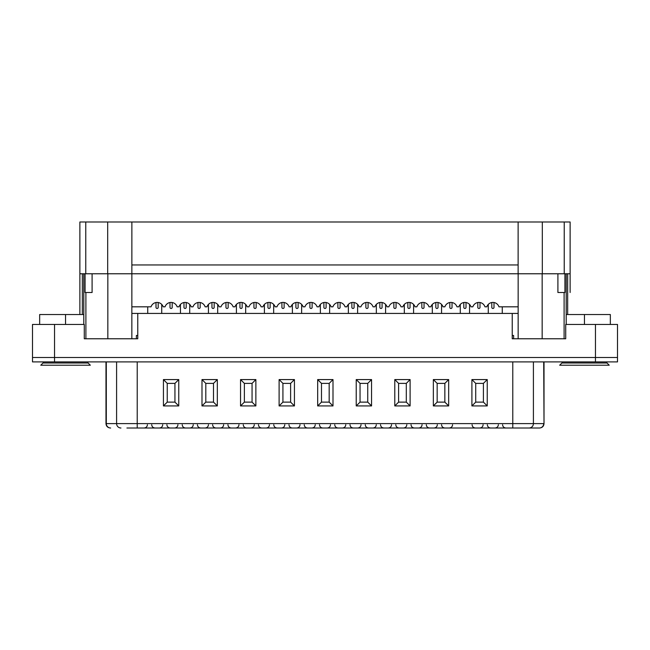 <?xml version="1.0" encoding="UTF-8"?>
<svg xmlns="http://www.w3.org/2000/svg" width="650" height="650" viewBox="0 0 650 650"><rect width="100%" height="100%" fill="white"/><g stroke="black" fill="none" stroke-linecap="round" stroke-linejoin="round"><path stroke-width="0.97" d="M131.852 313.43L518.148 313.43M595.465 361.904L617.5 361.904L617.5 324.447L595.465 324.447L595.465 357.5L617.5 357.5L54.535 357.5L595.465 357.5L595.465 361.904L32.5 361.904L32.5 357.5L54.535 357.5L32.5 357.5L32.5 324.447L54.535 324.447L54.535 361.904M79.877 314.535L79.877 273.772L107.835 273.772L107.835 338.772L136.386 338.772L136.386 335.465L137.768 335.465M137.768 313.43L137.768 338.772L84.281 338.772L84.281 324.447L54.535 324.447M564.923 273.772L564.923 292.5L564.102 292.5L564.102 338.772L565.719 338.772L512.233 338.772L512.233 313.43M512.233 335.465L513.614 335.465L513.614 338.772L542.165 338.772L542.165 273.772L518.148 273.772L542.165 273.772M595.465 324.447L565.719 324.447L565.719 338.772M107.835 273.772L518.123 273.772L518.123 221.991L570.123 221.991L570.123 292.5M518.148 306.824L498.956 306.824A6.37 6.37 0 0 0 486.842 306.824L484.965 306.824A6.37 6.37 0 0 0 472.851 306.824L470.974 306.824A6.37 6.37 0 0 0 458.859 306.824L456.983 306.824A6.37 6.37 0 0 0 444.868 306.824L442.991 306.824A6.37 6.37 0 0 0 430.877 306.824L429 306.824A6.37 6.37 0 0 0 416.878 306.824L415.009 306.824A6.37 6.37 0 0 0 402.886 306.824L401.017 306.824A6.37 6.37 0 0 0 388.895 306.824L387.026 306.824A6.37 6.37 0 0 0 374.904 306.824L373.035 306.824A6.37 6.37 0 0 0 360.912 306.824L359.044 306.824A6.37 6.37 0 0 0 346.921 306.824L345.053 306.824A6.37 6.37 0 0 0 332.93 306.824L331.061 306.824A6.37 6.37 0 0 0 318.939 306.824L317.07 306.824A6.37 6.37 0 0 0 304.947 306.824L303.079 306.824A6.37 6.37 0 0 0 290.956 306.824L289.088 306.824A6.37 6.37 0 0 0 276.965 306.824L275.096 306.824A6.37 6.37 0 0 0 262.974 306.824L261.105 306.824A6.37 6.37 0 0 0 248.982 306.824L247.114 306.824A6.37 6.37 0 0 0 234.991 306.824L233.123 306.824A6.37 6.37 0 0 0 221 306.824L219.123 306.824A6.37 6.37 0 0 0 207.009 306.824L205.132 306.824A6.37 6.37 0 0 0 193.018 306.824L191.141 306.824A6.37 6.37 0 0 0 179.026 306.824L177.149 306.824A6.37 6.37 0 0 0 165.035 306.824L163.158 306.824A6.37 6.37 0 0 0 151.044 306.824L131.852 306.824M84.281 338.772L85.897 338.772L85.897 292.5L85.077 292.5L85.077 273.772M131.852 338.772L131.877 221.991L518.123 221.991M518.148 338.772L518.148 273.772M564.102 292.5L557.903 292.5L557.903 273.772M85.897 292.5L92.097 292.5L92.097 273.772M379.868 302.51L379.868 307.377A1.105 1.105 0 0 0 380.965 308.474A1.105 1.105 0 0 0 382.07 307.377L382.07 302.51M169.991 302.51L169.991 307.377A1.105 1.105 0 0 0 171.096 308.474A1.105 1.105 0 0 0 172.193 307.377L172.193 302.51M161.728 304.411L161.728 313.43M180.456 304.411L180.456 313.43M435.833 302.51L435.833 307.377A1.105 1.105 0 0 0 436.93 308.474A1.105 1.105 0 0 0 438.035 307.377L438.035 302.51M463.816 302.51L463.816 307.377A1.105 1.105 0 0 0 464.913 308.474A1.105 1.105 0 0 0 466.017 307.377L466.017 302.51M513.614 338.772L512.233 338.772M502.263 306.824L502.263 313.43M491.798 302.51L491.798 307.377A1.105 1.105 0 0 0 492.895 308.474A1.105 1.105 0 0 0 494 307.377L494 302.51M449.824 302.51L449.824 307.377A1.105 1.105 0 0 0 450.921 308.474A1.105 1.105 0 0 0 452.026 307.377L452.026 302.51M441.561 304.411L441.561 313.43M460.289 304.411L460.289 313.43M477.807 302.51L477.807 307.377A1.105 1.105 0 0 0 478.904 308.474A1.105 1.105 0 0 0 480.009 307.377L480.009 302.51M469.544 304.411L469.544 313.43M488.272 304.411L488.272 313.43M197.974 302.51L197.974 307.377A1.105 1.105 0 0 0 199.079 308.474A1.105 1.105 0 0 0 200.176 307.377L200.176 302.51M189.711 304.411L189.711 313.43M208.439 304.411L208.439 313.43M79.877 273.772L79.877 221.991L107.689 221.991L107.689 273.772L131.877 273.772M107.689 221.991L131.877 221.991M542.311 221.991L542.311 273.772L570.123 273.772M131.877 264.956L518.123 264.956M183.982 302.51L183.982 307.377A1.105 1.105 0 0 0 185.088 308.474A1.105 1.105 0 0 0 186.184 307.377L186.184 302.51M211.965 302.51L211.965 307.377A1.105 1.105 0 0 0 213.07 308.474A1.105 1.105 0 0 0 214.167 307.377L214.167 302.51M407.851 302.51L407.851 307.377A1.105 1.105 0 0 0 408.947 308.474A1.105 1.105 0 0 0 410.053 307.377L410.053 302.51M323.895 302.51L323.895 307.377A1.105 1.105 0 0 0 325 308.474A1.105 1.105 0 0 0 326.105 307.377L326.105 302.51M421.842 302.51L421.842 307.377A1.105 1.105 0 0 0 422.939 308.474A1.105 1.105 0 0 0 424.044 307.377L424.044 302.51M413.579 304.411L413.579 313.43M432.307 304.411L432.307 313.43M337.886 302.51L337.886 307.377A1.105 1.105 0 0 0 338.991 308.474A1.105 1.105 0 0 0 340.096 307.377L340.096 302.51M329.623 304.411L329.623 313.43M348.359 304.411L348.359 313.43M393.859 302.51L393.859 307.377A1.105 1.105 0 0 0 394.956 308.474A1.105 1.105 0 0 0 396.061 307.377L396.061 302.51M385.596 304.411L385.596 313.43M404.324 304.411L404.324 313.43M39.658 324.447L39.658 314.535L83.785 314.535M53.154 365.211L90.342 365.211L88.132 363.009L42.965 363.009L40.763 365.211L53.154 365.211M65.553 324.447L65.553 314.535M566.215 314.535L610.342 314.535L610.342 324.447M572.057 365.211L609.237 365.211L607.035 363.009L561.868 363.009L559.658 365.211L572.057 365.211M584.447 324.447L584.447 314.535M126.912 428.009L539.614 428.009C542.311 427.724 543.782 426.254 544.017 423.605L544.017 361.904M116.594 361.904L116.594 423.605L105.983 423.605C106.218 426.254 107.689 427.724 110.386 428.009L110.638 428.009A4.404 4.339 -90 0 1 106.299 423.605L106.299 361.904M120.941 428.009A4.404 4.339 -90 0 1 116.594 423.605L543.701 423.605A4.404 4.339 90 0 1 539.362 428.009L529.059 428.009A4.404 4.339 90 0 0 533.406 423.605L533.406 361.904M483.413 402.123L483.413 383.386L475.719 383.386L475.719 402.123L483.413 402.123L487.232 405.933L487.232 379.576L483.413 383.386M487.232 379.576L471.908 379.576L475.719 383.386M471.908 379.576L471.908 405.933L475.719 402.123M444.852 402.123L444.852 383.386L437.166 383.386L437.166 402.123L444.852 402.123L448.671 405.933L448.671 379.576L444.852 383.386M448.671 379.576L433.347 379.576L437.166 383.386M433.347 379.576L433.347 405.933L437.166 402.123M406.299 402.123L406.299 383.386L398.604 383.386L398.604 402.123L406.299 402.123L410.109 405.933L410.109 379.576L406.299 383.386M410.109 379.576L394.786 379.576L398.604 383.386M394.786 379.576L394.786 405.933L398.604 402.123M367.738 402.123L367.738 383.386L360.043 383.386L360.043 402.123L367.738 402.123L371.556 405.933L371.556 379.576L367.738 383.386M371.556 379.576L356.224 379.576L360.043 383.386M356.224 379.576L356.224 405.933L360.043 402.123M329.176 402.123L329.176 383.386L321.482 383.386L321.482 402.123L329.176 402.123L332.995 405.933L332.995 379.576L329.176 383.386M332.995 379.576L317.671 379.576L321.482 383.386M317.671 379.576L317.671 405.933L321.482 402.123M290.615 402.123L290.615 383.386L282.929 383.386L282.929 402.123L290.615 402.123L294.434 405.933L294.434 379.576L290.615 383.386M294.434 379.576L279.11 379.576L282.929 383.386M279.11 379.576L279.11 405.933L282.929 402.123M252.062 402.123L252.062 383.386L244.368 383.386L244.368 402.123L252.062 402.123L255.873 405.933L255.873 379.576L252.062 383.386M255.873 379.576L240.549 379.576L244.368 383.386M240.549 379.576L240.549 405.933L244.368 402.123M213.501 402.123L213.501 383.386L205.806 383.386L205.806 402.123L213.501 402.123L217.319 405.933L217.319 379.576L213.501 383.386M217.319 379.576L201.987 379.576L205.806 383.386M201.987 379.576L201.987 405.933L205.806 402.123M174.939 402.123L174.939 383.386L167.245 383.386L167.245 402.123L174.939 402.123L178.758 405.933L178.758 379.576L174.939 383.386M178.758 379.576L163.434 379.576L167.245 383.386M163.434 379.576L163.434 405.933L167.245 402.123M365.877 302.51L365.877 307.377A1.105 1.105 0 0 0 366.974 308.474A1.105 1.105 0 0 0 368.079 307.377L368.079 302.51M357.614 304.411L357.614 313.43M376.342 304.411L376.342 313.43M351.877 302.51L351.877 307.377A1.105 1.105 0 0 0 352.983 308.474A1.105 1.105 0 0 0 354.088 307.377L354.088 302.51M137.768 338.772L136.386 338.772M147.737 306.824L147.737 313.43M156 302.51L156 307.377A1.105 1.105 0 0 0 157.105 308.474A1.105 1.105 0 0 0 158.202 307.377L158.202 302.51M239.947 302.51L239.947 307.377A1.105 1.105 0 0 0 241.053 308.474A1.105 1.105 0 0 0 242.149 307.377L242.149 302.51M253.939 302.51L253.939 307.377A1.105 1.105 0 0 0 255.044 308.474A1.105 1.105 0 0 0 256.141 307.377L256.141 302.51M245.676 304.411L245.676 313.43M264.404 304.411L264.404 313.43M267.93 302.51L267.93 307.377A1.105 1.105 0 0 0 269.035 308.474A1.105 1.105 0 0 0 270.132 307.377L270.132 302.51M225.956 302.51L225.956 307.377A1.105 1.105 0 0 0 227.061 308.474A1.105 1.105 0 0 0 228.158 307.377L228.158 302.51M217.693 304.411L217.693 313.43M236.421 304.411L236.421 313.43M309.904 302.51L309.904 307.377A1.105 1.105 0 0 0 311.009 308.474A1.105 1.105 0 0 0 312.114 307.377L312.114 302.51M301.641 304.411L301.641 313.43M320.377 304.411L320.377 313.43M281.921 302.51L281.921 307.377A1.105 1.105 0 0 0 283.026 308.474A1.105 1.105 0 0 0 284.123 307.377L284.123 302.51M273.658 304.411L273.658 313.43M292.386 304.411L292.386 313.43M295.912 302.51L295.912 307.377A1.105 1.105 0 0 0 297.017 308.474A1.105 1.105 0 0 0 298.123 307.377L298.123 302.51M82.331 314.535L82.331 273.772M83.809 324.447L83.809 273.772M566.191 324.447L566.191 273.772M567.669 314.535L567.669 273.772M85.767 273.772L85.767 221.991M564.233 273.772L564.233 221.991M137.215 428.009L137.215 361.904M163.434 405.933L178.758 405.933M201.987 405.933L217.319 405.933M240.549 405.933L255.873 405.933M279.11 405.933L294.434 405.933M317.671 405.933L332.995 405.933M356.224 405.933L371.556 405.933M394.786 405.933L410.109 405.933M433.347 405.933L448.671 405.933M471.908 405.933L487.232 405.933M512.785 361.904L512.785 428.009M543.701 361.904L544.017 423.605M566.215 324.447L566.215 273.772M83.785 324.447L83.785 273.772M391.544 424.702C391.365 426.692 390.26 427.798 388.237 428.009M380.526 424.702C380.705 426.692 381.802 427.798 383.833 428.009M151.702 424.702C151.881 426.692 152.986 427.798 155.009 428.009M162.719 424.702C162.541 426.692 161.444 427.798 159.412 428.009M452.579 424.702C452.4 426.692 451.295 427.798 449.272 428.009M441.561 424.702C441.74 426.692 442.837 427.798 444.868 428.009M483.096 424.702C482.918 426.692 481.812 427.798 479.789 428.009M472.079 424.702C472.257 426.692 473.354 427.798 475.378 428.009M502.596 424.702C502.767 426.692 503.872 427.798 505.895 428.009M487.337 424.702C487.516 426.692 488.613 427.798 490.636 428.009M498.355 424.702C498.176 426.692 497.071 427.798 495.048 428.009M182.219 424.702C182.398 426.692 183.503 427.798 185.526 428.009M193.237 424.702C193.058 426.692 191.961 427.798 189.93 428.009M177.921 424.702C177.743 426.692 176.646 427.798 174.623 428.009M166.904 424.702C167.082 426.692 168.188 427.798 170.211 428.009M208.439 424.702C208.26 426.692 207.163 427.798 205.132 428.009M197.421 424.702C197.6 426.692 198.705 427.798 200.728 428.009M422.061 424.702C421.882 426.692 420.777 427.798 418.754 428.009M411.044 424.702C411.223 426.692 412.319 427.798 414.351 428.009M330.509 424.702C330.33 426.692 329.233 427.798 327.202 428.009M319.491 424.702C319.67 426.692 320.767 427.798 322.798 428.009M426.302 424.702C426.481 426.692 427.578 427.798 429.609 428.009M437.32 424.702C437.141 426.692 436.036 427.798 434.013 428.009M334.75 424.702C334.929 426.692 336.026 427.798 338.057 428.009M345.767 424.702C345.589 426.692 344.484 427.798 342.461 428.009M395.785 424.702C395.964 426.692 397.061 427.798 399.092 428.009M406.803 424.702C406.624 426.692 405.519 427.798 403.496 428.009M87.587 363.009L87.587 361.904M43.517 363.009L43.517 361.904M606.483 363.009L606.483 361.904M562.413 363.009L562.413 361.904M105.983 423.605L105.983 361.904M365.267 424.702C365.446 426.692 366.543 427.798 368.574 428.009M376.285 424.702C376.106 426.692 375.001 427.798 372.978 428.009M361.026 424.702C360.848 426.692 359.743 427.798 357.719 428.009M350.009 424.702C350.188 426.692 351.284 427.798 353.316 428.009M147.404 424.702C147.233 426.692 146.128 427.798 144.105 428.009M238.956 424.702C238.778 426.692 237.681 427.798 235.649 428.009M227.939 424.702C228.118 426.692 229.222 427.798 231.246 428.009M243.254 424.702C243.433 426.692 244.53 427.798 246.561 428.009M254.272 424.702C254.093 426.692 252.988 427.798 250.965 428.009M269.474 424.702C269.295 426.692 268.198 427.798 266.167 428.009M258.456 424.702C258.635 426.692 259.74 427.798 261.763 428.009M212.623 424.702C212.802 426.692 213.907 427.798 215.93 428.009M223.641 424.702C223.47 426.692 222.365 427.798 220.342 428.009M304.233 424.702C304.411 426.692 305.516 427.798 307.539 428.009M315.25 424.702C315.071 426.692 313.974 427.798 311.943 428.009M273.772 424.702C273.951 426.692 275.048 427.798 277.079 428.009M284.789 424.702C284.611 426.692 283.506 427.798 281.483 428.009M299.991 424.702C299.812 426.692 298.716 427.798 296.684 428.009M288.974 424.702C289.152 426.692 290.257 427.798 292.281 428.009"/></g></svg>
